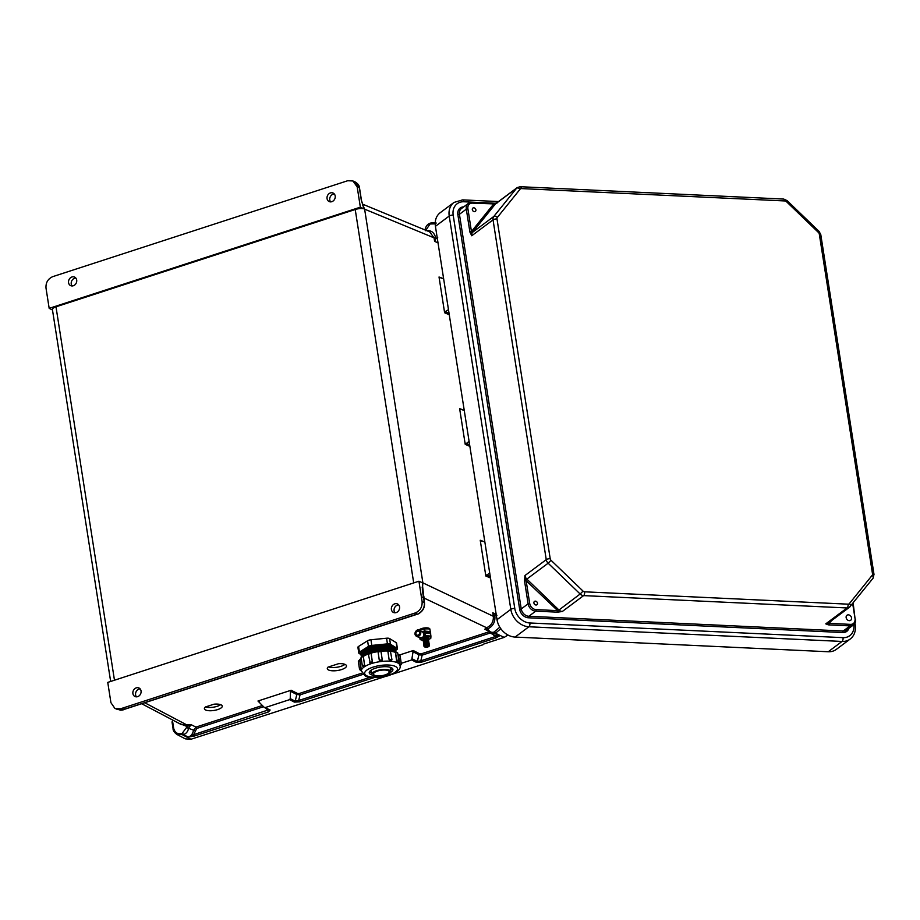<?xml version="1.0" encoding="UTF-8"?>
<svg xmlns="http://www.w3.org/2000/svg" width="920" height="920" viewBox="0 0 920 920"><rect width="100%" height="100%" fill="white"/><g stroke="black" fill="none" stroke-linecap="round" stroke-linejoin="round"><path stroke-width="1.38" d="M482.931 644.77L391.138 674.624M387.929 675.659L190.934 739.255L185.299 738.852L177.054 734.516L173.064 728.651L173.661 728.203C174.834 732.688 177.606 734.47 181.987 733.562L187.255 726.593L178.422 723.062M213.946 704.202L205.424 706.974A9.027 3.105 171.6 0 0 204.401 708.733A9.027 3.105 171.6 0 0 213.785 710.481A9.027 3.105 171.6 0 0 222.261 706.088A9.027 3.105 171.6 0 0 213.946 704.202M338.491 663.711L328.014 667.115A9.694 3.335 171.6 0 0 327.301 668.656A9.694 3.335 171.6 0 0 337.387 670.53A9.694 3.335 171.6 0 0 346.483 665.815A9.694 3.335 171.6 0 0 338.491 663.711M141.645 703.708L181.493 724.672L191.142 724.684L188.588 728.019C188.059 731.308 186.346 733.527 183.459 734.678L177.054 734.516C174.305 732.538 172.971 730.583 173.064 728.651L172.005 721.889L172.201 722.499L172.5 720.808L173.512 720.475M363.043 674.36L300.046 694.841L296.803 694.496L290.455 691.254L291.134 690.241L257.968 701.017L263.994 707.169L270.123 709.998L268.479 711.931L194.35 736.034L188.289 737.081C191.176 735.942 192.889 733.711 193.407 730.422L195.971 727.099L262.545 705.444M399.544 654.982L413.264 650.532L411.711 659.939L416.507 662.388L421.544 662.158L495.673 638.054L499.514 635.893L495.374 635.639L490.544 633.224L495.431 633.236L500.825 628.716M487.082 627.52L487.864 628.855C492.936 626.255 495.282 622.046 494.891 616.216L492.775 612.766L493.327 616.285C493.672 621.471 491.591 625.209 487.082 627.52L484.771 629.211L486.841 629.326L487.933 630.349M136.47 696.842A4.703 3.99 115.1 0 1 136.056 691.828A4.703 3.99 115.1 0 1 140.173 688.942M398.682 604.888A4.703 3.99 -64.9 0 0 394.565 607.775A4.703 3.99 -64.9 0 0 394.979 612.789M418.933 581.21L422.855 582.958L422.337 589.961L424.304 602.485L422.107 601.507L418.933 581.21L107.755 682.398L110.929 702.684L114.954 708.492L120.451 708.814L415.334 612.927L417.381 614.146A1.759 0.575 171.1 0 0 416.07 614.387L123.981 709.366A1.759 0.575 -8.9 0 0 123.165 709.814L123.084 709.849M137.655 696.647A4.703 3.99 115.1 0 1 134.975 696.52A4.703 3.99 115.1 0 1 133.354 690.563A4.703 3.99 115.1 0 1 138.966 687.999A4.703 3.99 115.1 0 1 141.047 692.449A4.703 3.99 115.1 0 1 137.655 696.647M422.107 601.507C422.418 606.97 420.164 610.776 415.334 612.927M396.163 612.594A4.703 3.99 -64.9 0 0 399.544 608.396A4.703 3.99 -64.9 0 0 397.474 603.945A4.703 3.99 -64.9 0 0 391.862 606.51A4.703 3.99 -64.9 0 0 393.484 612.467A4.703 3.99 -64.9 0 0 396.163 612.594M422.349 588.006L422.855 582.958M422.901 582.969L364.607 209.058A7.049 2.323 -8.9 0 0 355.223 209.507L413.701 582.912M110.653 681.456L52.405 309.476A7.049 2.323 171.1 0 1 55.993 306.808L355.223 209.507M172.511 720.808L173.661 728.203M483.828 644.011L504.194 637.387L507.955 635.019M401.223 663.343L411.711 659.939M374.486 677.465L299.414 701.868L294.388 702.109L289.582 699.648L265.178 707.583L263.994 707.169M205.608 706.917A9.027 3.105 171.6 0 0 220.639 704.651M328.589 666.931A9.694 3.335 171.6 0 0 344.966 664.355M289.582 699.648L290.248 698.636L295.216 701.178L298.69 700.511L370.426 677.189M290.455 691.254L290.248 698.636M259.382 701.707L257.968 701.017L259.141 701.431M114.954 708.492L120.669 710.206L122.751 709.952L120.451 708.814M263.591 706.698L196.696 728.456L193.625 734.678L269.1 709.665A1.173 0.989 -64 0 0 269.445 709.964L269.445 709.964A1.173 0.989 -64 0 0 270.123 709.998M186.599 725.224L187.255 726.593L187.162 725.086L144.67 702.719M196.696 728.456L195.971 727.099L191.142 724.684L187.634 726.34M299.414 701.868L298.69 700.511L300.046 694.841L299.322 693.484L362.02 673.106M194.35 736.034L193.625 734.678L188.289 737.081L183.459 734.678L182.735 733.32M266.294 708.423L268.479 711.931M489.693 572.941L485.841 576.012L480.24 540.259L484.84 541.949M464.232 410.32L459.632 408.629L465.232 444.383L469.878 446.372M443.624 278.691L439.024 277L444.613 312.754L445.211 311.627L449.041 313.272M496.915 615.319L494.948 615.25M499.813 627.198L493.959 632.12C491.498 632.741 489.659 631.959 488.451 629.751L487.485 628.843A1.173 0.678 -113.5 0 0 486.588 627.727L423.717 597.885M469.085 441.312L465.232 444.383M460.541 409.515L459.632 408.629L462.461 409.929M483.08 541.558L480.24 540.259L481.148 541.132M424.35 602.83L424.304 602.485C424.706 606.993 423.039 610.535 419.313 613.099L418.128 613.904M422.866 597.482L424.143 597.011L423.522 596.689M486.841 629.326L490.544 633.224L487.945 630.51L488.451 629.751M422.602 597.08L424.143 597.011M422.176 587.949L422.878 582.969M492.522 633.926L494.948 636.697L420.819 660.801L417.346 661.457L412.378 658.915M412.585 651.544L418.933 654.787L422.176 655.132L421.452 653.775L419.773 653.856L413.264 650.532M488.14 630.89L484.771 629.211L487.485 628.843M495.673 638.054L494.948 636.697L499.514 635.893L494.684 633.477L493.959 632.12M490.176 633.018L422.176 655.132L420.819 660.801L421.544 662.158M419.313 613.099L419.531 613.111C423.246 610.592 424.89 607.108 424.453 602.634L422.544 585.787M418.37 613.812L419.198 613.306L418.37 613.812M75.831 278.047A4.703 3.99 -64.9 0 0 74.646 278.242A4.703 3.99 -64.9 0 0 72.128 285.947M330.636 201.894A4.703 3.99 115.1 0 1 333.143 194.189A4.703 3.99 115.1 0 1 334.328 193.993M360.353 207.172L49.174 308.349L46 288.063C45.689 282.601 47.943 278.794 52.773 276.632L347.656 180.745L352.9 180.952L355.097 181.93L359.375 187.852L357.178 186.875L360.353 207.172L364.285 208.92L361.387 200.709M71.944 276.977A4.703 3.99 -64.9 0 0 68.563 281.163A4.703 3.99 -64.9 0 0 70.633 285.625A4.703 3.99 -64.9 0 0 76.245 283.049A4.703 3.99 -64.9 0 0 74.623 277.104A4.703 3.99 -64.9 0 0 71.944 276.977M357.178 186.875L352.9 180.952M330.441 192.912A4.703 3.99 115.1 0 1 333.132 193.05A4.703 3.99 115.1 0 1 334.742 198.996A4.703 3.99 115.1 0 1 329.141 201.56A4.703 3.99 115.1 0 1 327.06 197.11A4.703 3.99 115.1 0 1 330.441 192.912M363.009 205.585L364.607 209.058M49.174 308.349L52.486 309.983M435.206 223.847L430.042 223.986L425.523 230.713C430.882 229.919 434.251 232.265 435.631 237.774L435.804 238.855L437.724 237.337M448.477 309.683L445.211 311.627M439.921 277.886L439.024 277L441.853 278.3M435.804 238.855L434.608 241.362L434.056 237.843L429.628 231.851L362.445 204.102M430.801 223.744L430.997 222.893L435.217 222.709M362.468 204.516L364.297 208.92M828.241 651.751L515.096 637.077L528.896 626.773L842.041 641.447L828.241 651.751A17.871 14.317 -126.7 0 0 836.314 649.405L850.114 639.101A17.871 14.317 -126.7 0 1 842.041 641.447A2.944 1.472 92.7 0 0 843.019 637.652A14.927 11.971 53.3 0 0 853.806 624.645M495.259 203.239L463.921 201.767A14.927 11.971 53.3 0 0 453.18 215.096A2.944 0.966 171.1 0 0 449.224 216.027L510.818 609.373L497.018 619.678A17.871 14.317 53.3 0 0 515.096 637.077M497.018 619.678L435.424 226.331A17.871 14.317 -126.7 0 1 440.197 212.727L454.008 202.423A17.871 14.317 -126.7 0 0 449.224 216.027L435.424 226.331M557.669 612.145L562.316 611.501L557.876 610.845L557.669 612.145L556.83 612.133A1.173 0.586 -87.3 0 0 557.221 610.615L536.118 609.626A6.348 5.083 -126.7 0 1 529.702 603.451L526.136 580.704L524.549 581.072L528.115 603.819L521.237 608.948L459.436 214.291L466.313 209.162A7.521 6.026 -126.7 0 1 468.326 203.435A7.521 6.026 -126.7 0 1 471.73 202.446A1.173 0.586 92.7 0 1 471.948 202.365A1.173 0.586 92.7 0 1 472.466 203.124A6.348 5.083 53.3 0 0 467.9 208.782L471.454 231.541L469.878 231.909L466.313 209.162L467.9 208.782M828.241 624.83L825.769 623.852L828.851 623.542A1.173 0.759 98.4 0 1 828.241 624.83L828.989 624.898A1.173 0.586 -87.3 0 0 829.38 623.38L850.482 624.369A6.348 5.083 53.3 0 0 855.048 618.7L852.668 603.497M849.298 620.667A3.116 2.495 53.3 0 0 850.712 620.252A3.116 2.495 53.3 0 0 850.85 616.262A3.116 2.495 53.3 0 0 846.986 615.261A3.116 2.495 53.3 0 0 846.388 618.47A3.116 2.495 53.3 0 0 849.298 620.667M828.621 622.806A1.173 0.69 -141.1 0 0 828.851 623.542L831.68 620.529M849.39 603.589L872.148 575.345A2.346 1.886 53.3 0 0 872.505 573.827L819.294 234.048A2.346 1.886 -126.7 0 0 818.455 232.472L786.45 201.652A2.346 1.886 -126.7 0 0 784.909 200.951L521.456 188.6A2.346 1.886 53.3 0 0 520.11 189.175L497.352 217.419A2.346 1.886 53.3 0 0 496.995 218.937L550.206 558.716A2.346 1.886 -126.7 0 0 551.045 560.291L583.05 591.111A2.346 1.886 -126.7 0 0 584.591 591.813L848.056 604.164A2.346 1.886 53.3 0 0 849.39 603.589A2.944 1.725 38.9 0 1 850.264 606.487A2.944 1.725 38.9 0 1 850.08 606.659A5.29 4.244 -126.7 0 1 849.459 607.269L828.161 623.15A5.29 4.244 53.3 0 1 825.769 623.852L847.067 607.959L583.613 595.608L562.316 611.501A5.29 4.244 -126.7 0 1 558.842 609.903L526.838 579.094L548.136 563.201L580.152 594.009L557.876 610.845L526.136 580.704L524.952 575.54L524.549 581.072M492.832 203.435A1.173 0.586 92.7 0 1 493.051 203.355A1.173 0.586 92.7 0 1 493.568 204.113L471.454 231.541L471.741 235.761L469.878 231.909M536.003 605.004A2.058 1.644 53.3 0 0 537.096 602.197A2.058 1.644 53.3 0 0 534.002 602.048A2.058 1.644 53.3 0 0 536.003 605.004M496.995 218.937A2.944 0.966 171.1 0 0 493.039 219.868L546.25 559.647L524.952 575.54A5.29 4.244 -126.7 0 0 526.838 579.094L524.469 580.186M493.936 203.423L496.213 203.17M473.8 207.816A2.058 1.644 -126.7 0 1 475.801 210.761A2.058 1.644 -126.7 0 1 472.707 210.623A2.058 1.644 -126.7 0 1 473.8 207.816M496.432 203.113L494.143 203.906L471.948 202.365L468.326 203.435L461.449 208.564A7.521 6.026 53.3 0 0 459.436 214.291L457.861 214.659L519.662 609.327A8.705 6.969 53.3 0 0 528.459 617.792A1.173 0.586 92.7 0 1 528.851 616.273L535.727 611.144L556.83 612.133M497.237 202.929L493.66 203.435M497.352 217.419A2.944 1.725 -141.1 0 0 493.833 216.441A5.29 4.244 -126.7 0 0 493.039 219.868L471.741 235.761A5.29 4.244 53.3 0 1 472.535 232.334L493.833 216.441L516.603 188.197L495.293 204.09L472.535 232.334A1.173 0.69 38.9 0 1 471.385 232.15L470.051 232.737M520.11 189.175A2.944 1.725 -141.1 0 0 516.603 188.197A5.29 4.244 -126.7 0 1 517.224 187.599L495.914 203.492A5.29 4.244 53.3 0 0 495.293 204.09A1.173 0.69 38.9 0 1 494.143 203.906L472.466 203.124M358.581 646.426L359.421 652.084A3.737 1.288 171.6 0 0 358.754 652.981L357.914 647.323A3.737 1.288 -8.4 0 1 358.581 646.426L367.597 640.745A3.737 1.288 -8.4 0 1 370.955 639.768L386.584 638.216A3.737 1.288 -8.4 0 1 389.608 638.56L396.232 642.678A3.737 1.288 -8.4 0 1 396.577 643.115L397.417 648.772A3.737 1.288 171.6 0 0 397.072 648.335L396.232 642.678M395.358 648.899A17.457 6.003 171.6 0 0 377.2 644.943A17.457 6.003 171.6 0 0 360.985 653.994M359.421 652.084L368.437 646.404L367.597 640.745M358.754 652.981A3.737 1.288 171.6 0 0 359.099 653.418L360.997 654.591M397.417 648.772A3.737 1.288 171.6 0 1 396.75 649.669L395.646 650.371M389.608 638.56L390.448 644.219L397.072 648.335M390.448 644.219A3.737 1.288 171.6 0 0 387.423 643.873L386.584 638.216M370.955 639.768L371.795 645.426L387.423 643.873M371.795 645.426A3.737 1.288 171.6 0 0 368.437 646.404M373.072 675.659A9.568 3.289 171.6 0 0 383.973 675.809A9.568 3.289 171.6 0 0 390.827 671.554A9.568 3.289 171.6 0 0 380.88 669.702A9.568 3.289 171.6 0 0 371.887 674.36A9.568 3.289 171.6 0 0 373.072 675.659M374.474 675.199A7.958 2.737 171.6 0 0 383.525 675.326A7.958 2.737 171.6 0 0 389.229 671.795A7.958 2.737 171.6 0 0 380.96 670.255A7.958 2.737 171.6 0 0 373.485 674.13A7.958 2.737 171.6 0 0 374.474 675.199M395.519 650.037A17.457 6.003 171.6 0 0 389.804 646.012A17.457 6.003 171.6 0 0 365.447 649.623A17.457 6.003 171.6 0 0 361.157 655.144M395.692 651.188A17.457 6.003 171.6 0 0 389.976 647.151A17.457 6.003 171.6 0 0 365.619 650.762A17.457 6.003 171.6 0 0 361.318 656.282M395.841 651.659A17.457 6.003 171.6 0 0 390.149 648.289A17.457 6.003 171.6 0 0 365.792 651.9A17.457 6.003 171.6 0 0 361.307 656.489M395.519 651.762A17.457 6.003 171.6 0 0 390.322 649.428A17.457 6.003 171.6 0 0 365.964 653.039A17.457 6.003 171.6 0 0 362.204 655.856M391.77 650.854A17.457 6.003 171.6 0 0 390.482 650.578A17.457 6.003 171.6 0 0 390.402 650.555L390.482 650.578M391.655 659.881L390.666 661.101A19.561 6.716 171.6 0 0 390.563 661.089L389.114 659.686L387.941 651.348A1.438 1.115 -125.6 0 1 388.332 650.279A17.457 6.003 171.6 0 0 380.098 650.394M378.683 650.567A17.457 6.003 171.6 0 0 370.242 652.487M368.529 653.108A17.457 6.003 171.6 0 0 366.125 654.189A17.457 6.003 171.6 0 0 364.987 654.821M382.26 660.134L382.26 660.1A1.438 1.345 2.6 0 1 381.029 661.365L380.914 661.376A1.438 1.345 -177.4 0 1 379.293 660.226L382.248 659.824L381.029 661.388A19.561 6.716 171.6 0 0 380.914 661.399L379.293 660.261L378.062 651.601A19.561 6.716 171.6 0 0 371.036 653.131L368.494 654.293M372.358 661.779L371.162 663.515A1.438 1.208 116.5 0 1 369.725 662.584L372.358 661.779L371.139 653.476M369.644 652.521A1.438 1.208 -63.5 0 1 371.082 653.453L372.312 661.744A1.438 1.208 -63.5 0 1 371.266 663.481L371.266 663.481A19.561 6.716 171.6 0 0 371.185 663.527L369.782 662.619M368.299 654.028A19.561 6.716 171.6 0 0 363.331 656.385L361.089 657.49L362.319 665.781L364.55 665.022L363.331 656.719A1.438 0.747 -85.5 0 0 362.71 655.822A1.438 0.747 -85.5 0 0 362.399 655.914M364.642 665.022L364.021 666.873A1.438 0.747 -85.5 0 0 364.55 665.022L363.423 656.731M364.067 666.873A19.561 6.716 171.6 0 0 364.009 666.919L363.124 666.115M361.169 658.064A19.561 6.716 171.6 0 0 359.881 660.134L358.328 661.227L359.559 669.53L361.054 668.782L359.605 659.663M361.169 668.771L359.938 660.48M361.284 670.611A19.561 6.716 171.6 0 0 361.284 670.657L364.987 675.682C366.217 678.12 384.87 677.844 390.586 674.82C397.969 671.726 401.12 668.61 400.016 665.47A19.561 6.716 171.6 0 0 379.684 661.698A19.561 6.716 171.6 0 0 361.33 671.209M400.027 665.781L398.567 655.661L400.027 665.781M398.567 655.661L398.521 655.316A19.561 6.716 171.6 0 0 397.854 653.994M398.061 661.756L397.612 662.722A19.561 6.716 171.6 0 0 397.555 662.699L395.485 652.717L396.623 661.031M395.393 652.74L395.37 652.395A19.561 6.716 171.6 0 0 390.69 651.268L387.883 651.394L389.114 659.686M387.883 651.394L387.883 651.038A19.561 6.716 171.6 0 0 380.949 651.245M378.062 651.969L379.293 660.261M390.712 672.279A11.96 4.105 171.6 0 0 392.921 669.357A11.96 4.105 171.6 0 0 380.478 667.046A11.96 4.105 171.6 0 0 369.253 672.865A11.96 4.105 171.6 0 0 370.737 674.486A11.96 4.105 171.6 0 0 372.209 675.015M369.495 671.761A11.96 4.105 171.6 0 0 370.426 672.382A11.96 4.105 171.6 0 0 371.668 672.865M390.597 670.059A11.96 4.105 171.6 0 0 392.357 668.369M369.541 671.692A11.96 4.105 171.6 0 0 370.403 672.255A11.96 4.105 171.6 0 0 371.645 672.727M390.586 669.921A11.96 4.105 171.6 0 0 392.299 668.311M359.881 660.134L360.697 659.525M371.036 653.131L370.173 652.786L371.036 653.131M427.34 638.112A1.805 0.621 171.6 0 0 427.053 637.951A1.805 0.621 171.6 0 0 424.085 638.388A1.805 0.621 171.6 0 0 423.867 638.63M427.949 639.342L428.041 639.273A2.76 0.943 171.6 0 0 427.892 638.227A2.76 0.943 171.6 0 0 423.372 638.905A2.76 0.943 171.6 0 0 423.327 639.86A2.76 0.943 171.6 0 0 423.522 639.952L423.637 639.986M427.512 639.262A1.805 0.621 171.6 0 0 427.225 639.101A1.805 0.621 171.6 0 0 424.258 639.549A1.805 0.621 171.6 0 0 424.039 639.779M428.122 640.504L428.214 640.435A2.76 0.943 171.6 0 0 428.065 639.388A2.76 0.943 171.6 0 0 423.534 640.056A2.76 0.943 171.6 0 0 423.499 641.021A2.76 0.943 171.6 0 0 423.694 641.102L423.809 641.136M427.685 640.423A1.805 0.621 171.6 0 0 427.397 640.262A1.805 0.621 171.6 0 0 424.43 640.699A1.805 0.621 171.6 0 0 424.2 640.941M428.283 641.654L428.386 641.585A2.76 0.943 171.6 0 0 428.237 640.538A2.76 0.943 171.6 0 0 423.706 641.217A2.76 0.943 171.6 0 0 423.66 642.171A2.76 0.943 171.6 0 0 423.867 642.263L423.982 642.298M427.846 641.573A1.805 0.621 171.6 0 0 427.57 641.412A1.805 0.621 171.6 0 0 424.603 641.861A1.805 0.621 171.6 0 0 424.373 642.091M428.455 642.815L428.559 642.746A2.76 0.943 171.6 0 0 428.409 641.7A2.76 0.943 171.6 0 0 423.878 642.367A2.76 0.943 171.6 0 0 423.832 643.333A2.76 0.943 171.6 0 0 424.039 643.413L424.154 643.448M428.018 642.735A1.805 0.621 171.6 0 0 427.742 642.574A1.805 0.621 171.6 0 0 424.775 643.011A1.805 0.621 171.6 0 0 424.546 643.252M428.628 643.966L428.731 643.896A2.76 0.943 171.6 0 0 428.582 642.85A2.76 0.943 171.6 0 0 424.051 643.529A2.76 0.943 171.6 0 0 424.005 644.483A2.76 0.943 171.6 0 0 424.212 644.575L424.327 644.609M428.191 643.885A1.805 0.621 171.6 0 0 427.915 643.724A1.805 0.621 171.6 0 0 424.948 644.172A1.805 0.621 171.6 0 0 424.718 644.403M428.8 645.127L428.904 645.058A2.76 0.943 171.6 0 0 428.743 644.011A2.76 0.943 171.6 0 0 424.223 644.678A2.76 0.943 171.6 0 0 424.178 645.644A2.76 0.943 171.6 0 0 424.384 645.725L424.499 645.771M428.363 645.046A1.805 0.621 171.6 0 0 428.076 644.885A1.805 0.621 171.6 0 0 425.12 645.322A1.805 0.621 171.6 0 0 424.89 645.564M428.352 646.726L429.077 646.208A2.76 0.943 171.6 0 0 428.916 645.161A2.76 0.943 171.6 0 0 424.396 645.84A2.76 0.943 171.6 0 0 424.35 646.794A2.76 0.943 171.6 0 0 424.546 646.886L425.385 647.162A1.805 0.621 171.6 0 0 428.352 646.726A1.805 0.621 171.6 0 0 427.995 645.978A1.805 0.621 171.6 0 0 425.695 646.265A1.805 0.621 171.6 0 0 425.258 647.105A1.805 0.621 171.6 0 0 425.385 647.162M430.652 634.213A5.692 1.955 -8.4 0 0 430.686 633.869A5.692 1.955 -8.4 0 0 427.961 632.638L427.88 632.109A12.73 4.37 -8.4 0 1 424.12 631.35L424.2 631.879A12.73 4.37 171.6 0 0 427.961 632.638L427.846 633.018A13.018 4.473 -8.4 0 1 424.005 632.247L422.901 632.029A3.312 2.794 -63.5 0 0 422.786 631.971L419.37 630.257A3.312 2.794 116.5 0 1 416.403 636.192A3.312 2.794 116.5 0 1 419.37 630.257C417.76 628.877 416.3 630.154 414.978 634.121L416.403 636.192L419.681 637.824A3.312 2.794 -63.5 0 0 423.05 632.155L422.843 632.339M415.909 633.754A2.116 1.782 -63.5 0 0 419.336 633.949A2.116 1.782 -63.5 0 0 416.691 631.626A2.116 1.782 -63.5 0 0 415.909 633.754M423.177 631.223L422.073 631.615M424.097 631.258A13.018 4.473 171.6 0 0 427.685 631.936L427.88 632.109A5.692 1.955 171.6 0 1 430.606 633.339A5.692 1.955 171.6 0 1 430.594 633.615M429.766 633.431L424.12 633.351M423.096 637.019L425.615 635.639L430.916 636.065L430.594 633.822M430.916 636.065L430.824 638.238L428.433 639.572M429.686 639.055L430.824 638.238M425.615 635.639L425.281 633.408M423.246 640.343L420.152 639.63L419.865 637.917M420.118 639.584L420.221 637.399M422.636 637.433A4.968 1.702 -8.4 0 1 429.904 637.019A4.968 1.702 -8.4 0 1 428.329 639.504M423.327 640.24A4.968 1.702 -8.4 0 1 421.532 637.997M428.248 638.411A2.841 0.977 171.6 0 0 428.065 637.617A2.841 0.977 171.6 0 0 425.466 637.456A2.841 0.977 171.6 0 0 423.027 638.365A2.841 0.977 171.6 0 0 423.073 639.181M429.663 629.13A5.6 1.92 171.6 0 0 424.718 628.486A5.6 1.92 171.6 0 0 419.416 630.28M429.893 629.257L429.099 628.9L429.893 629.257A5.6 1.92 171.6 0 0 429.881 629.084A5.6 1.92 171.6 0 0 424.913 627.9A5.6 1.92 171.6 0 0 418.979 630.108M429.099 628.9L424.614 628.877L424.948 631.12L430.249 631.545L429.881 629.084M430.249 631.545L430.146 633.719M424.614 628.877L419.75 630.177M291.134 690.241L297.643 693.565L299.322 693.484M488.819 631.867L421.452 653.775M55.993 306.808L114.471 680.213M181.987 733.562L182.712 734.919L190.934 739.255M494.707 631.879L495.431 633.236L504.194 637.387M294.388 702.109A1.173 1 -62.9 0 0 295.216 701.178L296.803 694.496A1.173 1 117.1 0 1 297.643 693.565M194.994 730.675L187.001 727.766M496.167 614.284L492.775 612.766M485.841 576.012L490.486 578.001M449.27 314.755L444.613 312.754M438.012 242.868L434.608 241.362M435.631 237.774L434.056 237.843L364.665 209.173M494.891 616.216L493.327 616.285L423.211 583.015M469.648 444.9L465.819 443.256M490.256 576.529L486.427 574.885M419.773 653.856A1.173 1 117.1 0 0 418.933 654.787L417.346 661.457A1.173 1 117.1 0 1 416.507 662.388M361.33 200.364L359.433 188.197M430.422 223.157L430.042 223.986M457.861 214.659A8.705 6.969 -126.7 0 1 463.691 206.885M848.861 628.348A8.705 6.969 -126.7 0 1 842.823 632.534L528.459 617.792M843.019 637.652L529.874 622.978A14.927 11.971 -126.7 0 1 514.774 608.442L453.18 215.096M519.662 609.327L521.237 608.948A7.521 6.026 -126.7 0 0 528.851 616.273L843.214 631.016L850.091 625.887L828.989 624.898M842.823 632.534A1.173 0.586 92.7 0 1 843.214 631.016A7.521 6.026 53.3 0 0 846.619 630.028L853.495 624.898A7.521 6.026 -126.7 0 1 850.091 625.887A1.173 0.586 -87.3 0 0 850.482 624.369M855.508 619.171A7.521 6.026 -126.7 0 1 853.495 624.898L855.508 619.171M872.148 575.345A2.944 1.725 38.9 0 1 873.034 578.243L849.459 607.269A5.29 4.244 -126.7 0 1 847.067 607.959A2.944 1.472 92.7 0 0 848.056 604.164M584.591 591.813A2.944 1.472 92.7 0 1 583.613 595.608A5.29 4.244 53.3 0 1 580.152 594.009L583.05 591.111M872.505 573.827A2.944 0.966 -8.9 0 1 874 574.413L873.034 578.243A2.944 1.725 38.9 0 1 872.85 578.415M819.294 234.048A2.944 0.966 -8.9 0 1 820.789 234.646L874 574.413M529.874 622.978A2.944 1.472 92.7 0 1 528.896 626.773A17.871 14.317 53.3 0 1 510.818 609.373A2.944 0.966 171.1 0 1 514.774 608.442M854.105 624.358A2.944 0.966 -8.9 0 1 855.255 624.921C855.968 631.189 854.255 635.915 850.114 639.101M855.048 618.7L853.139 602.922M529.702 603.451L528.115 603.819A7.521 6.026 53.3 0 0 535.727 611.144A1.173 0.586 -87.3 0 0 536.118 609.626M550.206 558.716A2.944 0.966 171.1 0 0 546.25 559.647A5.29 4.244 53.3 0 0 548.136 563.201L551.045 560.291M784.909 200.951A2.944 1.472 -87.3 0 0 783.633 199.065L520.179 186.714L517.224 187.599M521.456 188.6A2.944 1.472 -87.3 0 0 520.179 186.714M786.45 201.652L787.071 200.594L819.087 231.403L820.789 234.646M818.455 232.472L819.087 231.403M463.921 201.767A2.944 1.472 -87.3 0 0 462.645 199.881L454.008 202.423M393.438 647.139A16.629 5.715 171.6 0 0 377.303 645.621A16.629 5.715 171.6 0 0 362.308 651.751M389.493 645.955A16.629 5.715 171.6 0 0 389.206 645.897A16.629 5.715 171.6 0 0 365.999 649.336A16.629 5.715 171.6 0 0 365.734 649.474M393.599 648.278A16.629 5.715 171.6 0 0 377.476 646.771A16.629 5.715 171.6 0 0 362.48 652.901M389.666 647.094A16.629 5.715 171.6 0 0 389.367 647.036A16.629 5.715 171.6 0 0 366.171 650.474A16.629 5.715 171.6 0 0 365.907 650.612M393.772 649.428A16.629 5.715 171.6 0 0 377.648 647.91A16.629 5.715 171.6 0 0 362.652 654.039M389.838 648.232A16.629 5.715 171.6 0 0 389.539 648.174A16.629 5.715 171.6 0 0 366.344 651.613A16.629 5.715 171.6 0 0 366.068 651.762M393.944 650.567A16.629 5.715 171.6 0 0 377.809 649.048A16.629 5.715 171.6 0 0 362.813 655.178M389.999 649.382A16.629 5.715 171.6 0 0 389.712 649.324A16.629 5.715 171.6 0 0 366.505 652.763A16.629 5.715 171.6 0 0 366.24 652.901M393.3 651.21A16.629 5.715 171.6 0 0 389.815 650.118M389.137 650.003A16.629 5.715 171.6 0 0 363.618 655.603M388.389 650.233A16.629 5.715 171.6 0 0 379.787 650.302M378.971 650.405A16.629 5.715 171.6 0 0 370.104 652.452M368.575 653.028A16.629 5.715 171.6 0 0 366.678 653.901A16.629 5.715 171.6 0 0 366.413 654.039M370.622 652.648A18.515 6.359 -8.4 0 1 378.304 650.934M380.546 650.658A18.515 6.359 -8.4 0 1 388.044 650.486M366.735 675.786A16.572 5.692 171.6 0 0 395.163 672.232A16.572 5.692 171.6 0 0 381.351 665.332A16.572 5.692 171.6 0 0 366.735 675.786M401.361 664.24L400.062 665.907L399.901 663.941L401.361 664.24L400.131 655.948L398.452 654.81M397.612 662.722L397.601 662.688A1.438 0.598 -108 0 1 396.716 661.008L398.912 661.146L397.681 652.855L395.485 652.717A1.438 0.598 -108 0 1 395.738 651.693A1.438 0.598 -108 0 1 395.979 651.728M390.666 661.101L390.586 661.077A1.438 1.115 -125.6 0 1 389.171 659.64L391.92 659.525L390.482 651.556M382.248 659.858A1.438 1.345 2.6 0 1 382.26 660.1L381.018 651.532L378.062 651.935A1.438 1.345 -177.4 0 1 379.281 650.417M381.006 651.486A1.438 1.345 2.6 0 0 379.408 650.405M390.69 661.077A1.438 1.115 54.4 0 0 391.322 660.917L391.92 659.525M388.091 650.452L388.332 650.279A1.438 1.115 -125.6 0 1 388.964 650.118M397.659 662.71A1.438 0.598 72 0 0 397.911 662.745L398.912 661.146M422.901 632.029L423.154 631.396L422.234 631.695M429.444 633.328A5.394 1.851 171.6 0 0 427.846 633.018M427.811 631.948A5.394 1.851 -8.4 0 1 429.939 632.592M430.652 634.282L430.606 633.339C431.043 632.856 430.1 632.385 427.754 631.913L423.982 631.166L421.153 631.775M415.127 634.006A3.013 2.541 -63.5 0 0 419.405 635.156A3.013 2.541 -63.5 0 0 418.692 630.303A3.013 2.541 -63.5 0 0 415.127 634.006M423.418 632.27L424.005 632.247M264.431 707.514L269.33 709.826M123.51 709.792L117.024 709.515M124.073 708.745L123.832 709.527L418.738 613.755M436.252 223.042L430.249 223.134C427.351 224.273 425.661 226.446 425.166 229.689L425.132 229.988M425.224 229.241L424.154 229.597M363.469 206.724L361.491 200.525L359.524 188.002C359.455 185.667 357.983 183.643 355.097 181.93M854.979 623.173L855.255 624.921M783.633 199.065L787.071 200.594M498.502 201.56L462.645 199.881M389.206 645.897L389.804 646.012M389.367 647.036L389.976 647.151M389.539 648.174L390.149 648.289M389.712 649.324L390.322 649.428M399.901 664.665L400.016 665.47M371.254 670.082L371.887 674.36M390.195 667.276L390.827 671.554M382.248 659.824L381.018 651.532C379.856 649.635 378.867 649.692 378.051 651.693L378.051 651.693M370.357 663.492L368.31 654.097C368.954 652.372 369.679 651.866 370.484 652.579L370.656 652.659M359.559 669.53L361.215 670.749M358.328 661.227L359.973 659.525M362.319 665.781L363.653 667.011M361.089 657.49L362.71 655.822L369.483 652.935M388.332 650.279C388.964 649.508 389.758 649.819 390.69 651.233M395.197 651.866L397.681 652.855M398.372 654.741L400.131 655.948M378.867 650.796L370.392 652.636M388.205 650.417L379.822 650.67M395.232 651.877L390.459 650.635M398.509 655.304L397.82 653.74M361.111 657.639L359.881 659.858M424.085 638.388L423.372 638.905M427.053 637.951L427.892 638.227M424.258 639.549L423.534 640.056M427.225 639.101L428.065 639.388M424.43 640.699L423.706 641.217M427.397 640.262L428.237 640.538M424.603 641.861L423.878 642.367M427.57 641.412L428.409 641.7M424.775 643.011L424.051 643.529M427.742 642.574L428.582 642.85M424.948 644.172L424.223 644.678M427.915 643.724L428.743 644.011M425.12 645.322L424.396 645.84M428.076 644.885L428.916 645.161M423.062 632.167C424.775 635.858 423.648 637.744 419.681 637.824M423.418 633.489L426.891 633.052M419.163 630.591L420.348 629.82M422.751 628.969L426.213 628.521"/></g></svg>
